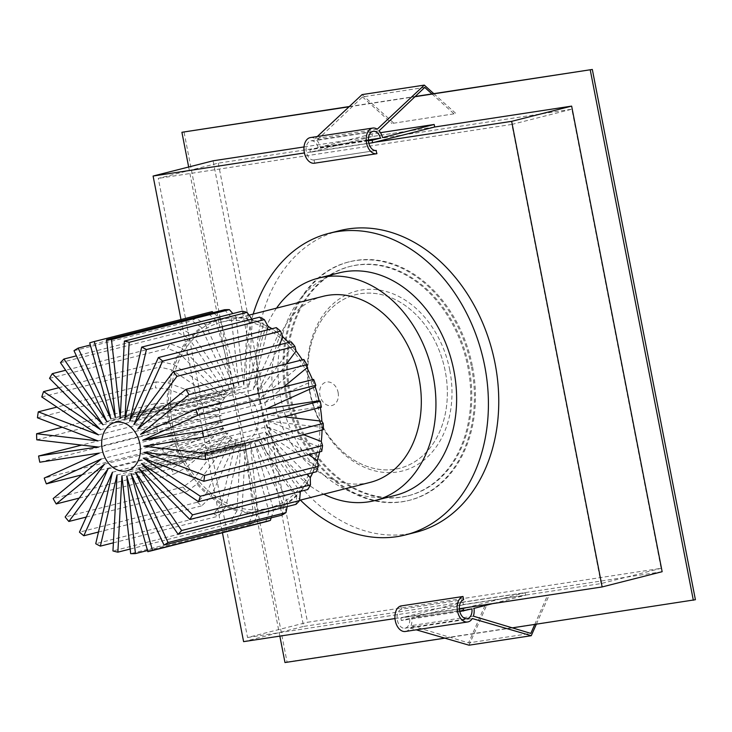 <?xml version="1.0" encoding="UTF-8"?>
<svg xmlns="http://www.w3.org/2000/svg" width="732" height="732" viewBox="0 0 732 732"><rect width="100%" height="100%" fill="white"/><g stroke="black" fill="none" stroke-linecap="round" stroke-linejoin="round"><path stroke-width="0.55" stroke-dasharray="3.66 2.75" d="M310.011 391.803A89.542 68.259 -104.2 0 0 394.694 469.285A89.542 68.259 -104.2 0 0 445.239 371.179A89.542 68.259 -104.2 0 0 360.565 293.697A89.542 68.259 -104.2 0 0 310.011 391.803A89.542 68.259 75.8 0 1 360.565 293.697A89.542 68.259 75.8 0 1 445.239 371.179A89.542 68.259 75.8 0 1 394.694 469.285A89.542 68.259 75.8 0 1 310.011 391.803M338.111 392.443A12.051 9.187 75.8 0 1 331.303 405.647A12.051 9.187 75.8 0 1 319.911 395.216A12.051 9.187 75.8 0 1 326.71 382.012A12.051 9.187 75.8 0 1 338.111 392.443M220.167 419.555A24.888 18.968 -104.2 0 0 245.083 440.81A24.888 18.968 -104.2 0 0 257.746 413.818A24.888 18.968 -104.2 0 0 232.84 392.562A24.888 18.968 -104.2 0 0 220.167 419.555M170.757 426.463A98.546 75.121 75.8 0 1 226.389 318.484A98.546 75.121 75.8 0 1 319.573 403.762A98.546 75.121 75.8 0 1 263.95 511.732A98.546 75.121 75.8 0 1 170.757 426.463M212.207 311.603A108.437 82.661 -104.2 0 0 207.641 312.948L215.73 320.213A99.406 75.78 -104.2 0 0 205.509 324.834L196.094 318.173A108.437 82.661 -104.2 0 0 191.93 320.781L201.337 327.442A99.406 75.78 -104.2 0 0 192.406 334.808L181.838 329.098A108.437 82.661 -104.2 0 0 178.388 332.749L188.957 338.459A99.406 75.78 -104.2 0 0 181.719 348.176L170.208 343.729A108.437 82.661 -104.2 0 0 167.463 348.423L178.974 352.861A99.406 75.78 -104.2 0 0 173.694 364.591L161.498 361.663A108.437 82.661 -104.2 0 0 159.695 367.025L171.892 369.953A99.406 75.78 -104.2 0 0 168.808 383.111L156.209 381.903A108.437 82.661 -104.2 0 0 155.367 387.859L167.967 389.067A99.406 75.78 -104.2 0 0 167.216 403.204L154.516 403.817A108.437 82.661 -104.2 0 0 154.708 409.893L167.399 409.28A99.406 75.78 -104.2 0 0 169 423.608L156.52 426.088A108.437 82.661 -104.2 0 0 157.087 429.181A108.437 82.661 -104.2 0 0 157.728 432.292L170.208 429.803A99.406 75.78 -104.2 0 0 174.134 443.857L222.912 421.714L170.208 429.803M224.523 309.728L231.184 317.203A99.406 75.78 -104.2 0 0 220.286 318.868L213.296 312.573M242.292 311.173L247.48 318.475A99.406 75.78 -104.2 0 0 236.061 317.13L232.877 313.561M259.613 317.166L263.355 323.919A99.406 75.78 -104.2 0 0 252.275 319.674L251.881 319.125M276.303 327.634L278.672 333.472A99.406 75.78 -104.2 0 0 271.984 328.723M291.126 341.807L292.288 346.428A99.406 75.78 -104.2 0 0 288.637 342.448M303.853 359.458L303.99 362.578A99.406 75.78 -104.2 0 0 302.307 359.851M313.625 379.405L312.976 380.832A99.406 75.78 -104.2 0 0 312.518 379.688M276.513 308.145A114.741 87.465 -104.2 0 0 259.961 402.582A114.741 87.465 -104.2 0 0 323.727 494.173M339.053 272.899A114.741 87.465 -104.2 0 0 280.649 397.33A114.741 87.465 -104.2 0 0 395.509 495.326M253.208 314.065A155.568 118.584 -104.2 0 0 249.822 402.033A155.568 118.584 -104.2 0 0 300.422 500.093M339.355 230.708A155.568 118.584 -104.2 0 0 260.162 399.407A155.568 118.584 -104.2 0 0 415.895 532.274M322.986 296.35A95.965 73.154 -104.2 0 0 274.134 400.422A95.965 73.154 -104.2 0 0 370.2 482.379M172.706 426.161A95.965 73.154 75.8 0 1 221.558 322.098A95.965 73.154 75.8 0 1 317.624 404.055A95.965 73.154 75.8 0 1 268.772 508.127A95.965 73.154 75.8 0 1 172.706 426.161M39.803 462.221L157.728 432.292M89.716 342.878L207.641 312.948M196.094 318.173L90.311 345.019M74.005 350.71L191.93 320.781M181.838 329.098L76.393 355.862M60.472 362.679L178.388 332.749M170.208 343.729L65.67 370.264M49.547 378.353L167.463 348.423M161.498 361.663L58.853 387.713M41.779 396.954L159.695 367.025M156.209 381.903L56.94 407.093M37.451 417.789L155.367 387.859M154.516 403.817L62.22 427.25M36.783 439.822L154.708 409.893M156.52 426.088L81.673 445.083M174.134 443.857L162.156 448.158L44.24 478.088M162.156 448.158A108.437 82.661 -104.2 0 0 164.279 453.941L176.256 449.64A99.406 75.78 -104.2 0 0 182.277 462.661L224.779 427.662L176.256 449.64M82.03 474.812L164.279 453.941M182.277 462.661L171.078 468.645L53.162 498.574M171.078 468.645A108.437 82.661 -104.2 0 0 174.125 474.016L185.315 468.023A99.406 75.78 -104.2 0 0 193.239 479.57L228.036 432.795L185.315 468.023M79.202 498.108L174.125 474.016M193.239 479.57L183.073 487.054L65.157 516.984M183.073 487.054A108.437 82.661 -104.2 0 0 186.77 491.538L196.945 484.053A99.406 75.78 -104.2 0 0 206.333 493.505L231.577 437.571L196.945 484.053M86.284 517.048L186.77 491.538M206.333 493.505L197.384 502.225L79.459 532.155M197.384 502.225A108.437 82.661 -104.2 0 0 201.739 505.83L210.679 497.11A99.406 75.78 -104.2 0 0 221.238 504.156L236.033 440.838L210.679 497.11M98.463 532.045L201.739 505.83M221.238 504.156L213.653 513.782L95.736 543.72M213.653 513.782A108.437 82.661 -104.2 0 0 218.282 516.197L225.868 506.571A99.406 75.78 -104.2 0 0 237.003 510.826L240.618 443.619L225.868 506.571M113.387 542.824L218.282 516.197M237.003 510.826L230.873 521.01L112.957 550.94M230.873 521.01A108.437 82.661 -104.2 0 0 235.786 522.236L241.917 512.052A99.406 75.78 -104.2 0 0 253.272 513.37L245.513 444.461L241.917 512.052M130.177 549.037L235.786 522.236M253.272 513.37L248.615 523.728L130.689 553.657M248.615 523.728A108.437 82.661 -104.2 0 0 253.373 523.645L258.039 513.297A99.406 75.78 -104.2 0 0 269.001 511.622L250.362 444.763L258.039 513.297M147.516 550.519L253.373 523.645M173.694 364.591L224.157 398.318L178.974 352.861M100.568 429.684L224.157 398.318M99.323 453.081L222.912 421.714M320.342 407.477A99.406 75.78 -104.2 0 0 320.232 406.818L267.454 414.861L283.778 416.764M320.232 406.818L321.394 407.212M143.875 446.227L267.454 414.861M169 423.608L221.421 415.611L167.399 409.28M97.841 446.978L221.421 415.611M205.509 324.834L234.505 387.567L215.73 320.213M110.916 418.933L234.505 387.567M181.719 348.176L226.627 393.413L188.957 338.459M103.038 424.78L226.627 393.413M167.216 403.204L221.54 409.517L167.967 389.067M97.951 440.884L221.54 409.517M319.582 451.9A99.406 75.78 -104.2 0 0 320.46 447.27L266.814 426.783L308.63 454.682M320.46 447.27L321.732 451.36M143.234 458.15L266.814 426.783M168.808 383.111L222.071 403.497L171.892 369.953M98.491 434.863L222.071 403.497M322.025 430.013A99.406 75.78 -104.2 0 0 322.034 427.397L267.647 421.028L303.542 434.698M322.034 427.397L323.398 429.666M144.058 452.394L267.647 421.028M300.971 491.264A99.406 75.78 -104.2 0 0 307.596 482.214L262.33 436.684L299.955 491.52M307.596 482.214L307.779 489.534M138.751 468.059L262.33 436.684M312.747 472.689A99.406 75.78 -104.2 0 0 315.538 465.964L265.002 432.182L306.836 474.19M315.538 465.964L316.407 471.765M141.413 463.548L265.002 432.182M192.406 334.808L230.315 390.037L201.337 327.442M106.735 421.403L230.315 390.037M254.8 442.887L273.622 510.25A99.406 75.78 -104.2 0 0 283.851 505.602L254.8 442.887L131.22 474.254M283.851 505.602L281.939 515.136M271.188 517.863L273.622 510.25M259.11 440.801L287.886 503.067A99.406 75.78 -104.2 0 0 296.78 495.747L259.11 440.801L135.521 472.167M296.78 495.747L296.012 504.339M287.182 506.581L287.886 503.067M220.286 318.868L238.961 386.231L231.184 317.203M115.372 417.597L238.961 386.231M121.933 475.827L245.513 444.461M236.061 317.13L243.793 386.148L247.48 318.475M120.213 417.524L243.793 386.148M269.001 511.622L265.762 521.76M126.773 476.129L250.362 444.763M252.275 319.674L248.541 387.32L263.355 323.919M124.952 418.695L248.541 387.32M112.454 472.204L236.033 440.838M267.262 329.922L253.235 389.772L278.672 333.472M129.655 421.138L253.235 389.772M117.038 474.986L240.618 443.619M279.395 344.79L257.454 393.258L292.288 346.428M133.865 424.624L257.454 393.258M104.456 464.161L228.036 432.795M286.487 363.868L261.205 397.805L303.99 362.578M137.616 429.172L261.205 397.805M107.988 468.938L231.577 437.571M283.577 387.036L264.142 402.993L312.976 380.832M140.562 434.369L264.142 402.993M101.199 459.037L224.779 427.662M310.496 137.561A12.975 8.372 -98.7 0 1 314.98 138.705L377.227 129.207M368.361 139.958L318.228 147.608A9.681 6.249 -98.7 0 0 310.999 140.819A9.681 6.249 -98.7 0 0 310.615 140.901A9.681 6.249 -98.7 0 0 306.333 151.634A9.681 6.249 -98.7 0 0 313.918 159.96A9.681 6.249 -98.7 0 0 314.055 159.942L376.028 150.481M449.796 370.273A92.845 70.775 75.8 0 1 397.394 471.994A92.845 70.775 75.8 0 1 309.59 391.657A92.845 70.775 75.8 0 1 362.001 289.936A92.845 70.775 75.8 0 1 449.796 370.273M289.341 394.85A118.291 90.173 75.8 0 1 349.557 266.567A118.291 90.173 75.8 0 1 467.977 367.601A118.291 90.173 75.8 0 1 407.761 495.884A118.291 90.173 75.8 0 1 289.341 394.85M290.375 394.594A118.291 90.173 75.8 0 1 350.591 266.311A118.291 90.173 75.8 0 1 469.011 367.336A118.291 90.173 75.8 0 1 408.795 495.619A118.291 90.173 75.8 0 1 290.375 394.594M472.552 366.796A122.976 93.742 75.8 0 1 409.947 500.166A122.976 93.742 75.8 0 1 286.843 395.134A122.976 93.742 75.8 0 1 349.438 261.763A122.976 93.742 75.8 0 1 472.552 366.796M471.518 367.061A122.976 93.742 75.8 0 1 408.913 500.423A122.976 93.742 75.8 0 1 285.8 395.39A122.976 93.742 75.8 0 1 348.405 262.029A122.976 93.742 75.8 0 1 471.518 367.061M400.752 605.977L401.383 609.216L463.63 599.718M394.987 618.549L459.348 608.722M374.51 142.264L304.421 152.951M180.987 319.527L222.436 532.759M314.055 159.942L314.678 163.172L376.925 153.674M349.329 106.524L415.209 96.478M349.063 106.781L414.943 96.725M284.986 662.542L287.054 662.021L183.979 131.751M279.844 636.108L188.664 167.015M695.4 599.718L287.054 662.021M512.345 627.855L444.846 638.158M662.149 571.71L303.597 626.418L213.094 160.811M304.027 146.94L434.506 127.029M218.282 163.145L307.532 622.273L661.097 568.334L571.848 109.196L218.282 163.145L158.286 178.37L247.535 637.508L307.532 622.273M243.6 641.644L303.597 626.418M247.535 637.508L601.1 583.56L661.097 568.334M601.1 583.56L511.86 124.422L571.848 109.196M511.86 124.422L158.286 178.37M473.366 616.161L411.119 625.659L468.572 642.897L530.819 633.4M534.753 624.442L547.646 595.079L485.398 604.577L468.572 642.897M469.011 645.194L487.155 604.138L547.646 595.079M487.155 604.138L485.398 604.577M536.346 624.195L549.403 594.64M405.382 631.478A12.975 8.372 81.3 0 0 410.039 628.019L472.286 618.531M410.039 628.019L416.233 629.822M401.383 609.216A9.681 6.249 81.3 0 0 397.33 620.05A9.681 6.249 81.3 0 0 404.887 628.221A9.681 6.249 81.3 0 0 409.691 618.375L471.939 608.878M409.691 618.375L401.328 620.498L459.797 611.577M466.43 607.642L525.155 592.737L462.908 602.235L400.843 617.991L459.376 609.061M400.843 617.991L401.328 620.498M525.155 592.737L525.649 595.253L492.435 603.68M462.908 602.235L463.402 604.742L525.649 595.253M463.402 604.742L411.768 617.854L474.016 608.356M411.119 625.659A12.975 8.372 81.3 0 0 411.768 617.854M434.68 126.993L372.432 136.491L310.359 152.238L368.827 143.316M310.359 152.238L309.874 149.731L368.406 140.8M318.228 147.608L309.874 149.731M314.98 138.705L317.304 136.527M433.783 93.641L455.945 113.542L391.94 123.479L455.945 113.542M362.047 94.611L393.697 123.04M431.953 93.925L454.188 113.982M379.085 130.827L316.828 140.324L362.486 96.908L424.734 87.41M362.486 96.908L391.94 123.479M316.828 140.324A12.975 8.372 -98.7 0 1 320.314 147.077L382.562 137.589M372.432 136.491L371.938 133.974L380.475 132.675M371.938 133.974L320.314 147.077M245.083 440.81L127.167 470.74M249.045 315.117L221.558 322.098M299.571 500.313L268.772 508.127M232.84 392.562L114.915 422.492M313.918 159.96L376.166 150.463M349.557 266.567L350.591 266.311M408.913 500.423L409.947 500.166M348.405 262.029L349.438 261.763M407.761 495.884L408.795 495.619M404.887 628.221L467.135 618.723M310.999 140.819L373.247 131.33"/><path stroke-width="1.1" d="M102.251 449.485A24.888 18.968 -104.2 0 0 127.167 470.74A24.888 18.968 -104.2 0 0 139.83 443.748A24.888 18.968 -104.2 0 0 114.915 422.492A24.888 18.968 -104.2 0 0 102.251 449.485M213.296 312.573L212.207 311.603L94.291 341.533A108.437 82.661 -104.2 0 0 89.716 342.878L110.916 418.933L78.178 348.103A108.437 82.661 -104.2 0 0 74.005 350.71L106.735 421.403L63.922 359.028A108.437 82.661 -104.2 0 0 60.472 362.679L103.038 424.78L52.292 373.659A108.437 82.661 -104.2 0 0 49.547 378.353L100.568 429.684L43.581 391.593A108.437 82.661 -104.2 0 0 41.779 396.954L98.491 434.863L38.293 411.832A108.437 82.661 -104.2 0 0 37.451 417.789L97.951 440.884L36.6 433.747A108.437 82.661 -104.2 0 0 36.783 439.822L97.841 446.978L38.595 456.018A108.437 82.661 -104.2 0 0 39.162 459.11A108.437 82.661 -104.2 0 0 39.803 462.221L99.323 453.081L44.24 478.088A108.437 82.661 -104.2 0 0 46.363 483.87L82.03 474.812M229.391 309.645A108.437 82.661 -104.2 0 0 224.523 309.728L106.598 339.657A108.437 82.661 -104.2 0 1 111.474 339.575L229.391 309.645L232.877 313.561M247.087 312.372A108.437 82.661 -104.2 0 0 242.292 311.173L124.367 341.103A108.437 82.661 -104.2 0 1 129.171 342.302L247.087 312.372L252.275 319.674M264.344 319.628A108.437 82.661 -104.2 0 0 259.613 317.166L141.688 347.096A108.437 82.661 -104.2 0 1 146.427 349.557L264.344 319.628L268.095 326.38L267.262 329.922M271.984 328.723A99.406 75.78 -104.2 0 0 268.095 326.38M280.557 331.157A108.437 82.661 -104.2 0 0 276.303 327.634L158.377 357.564A108.437 82.661 -104.2 0 1 162.632 361.086L280.557 331.157L282.927 336.995L279.395 344.79M288.637 342.448A99.406 75.78 -104.2 0 0 282.927 336.995M294.914 346.401A108.437 82.661 -104.2 0 0 291.126 341.807L173.21 371.737A108.437 82.661 -104.2 0 1 176.988 376.33L294.914 346.401L296.067 351.012L286.487 363.868M302.307 359.851A99.406 75.78 -104.2 0 0 296.067 351.012M306.827 364.71A108.437 82.661 -104.2 0 0 303.853 359.458L185.937 389.387A108.437 82.661 -104.2 0 1 188.911 394.639L306.827 364.71L306.955 367.812L283.577 387.036M312.518 379.688A99.406 75.78 -104.2 0 0 306.955 367.812M315.803 385.316A108.437 82.661 -104.2 0 0 313.625 379.405L195.709 409.334A108.437 82.661 -104.2 0 1 197.878 415.245L315.803 385.316L315.153 386.743L266.302 408.859L319.06 400.761A99.406 75.78 -104.2 0 0 315.153 386.743M205.299 453.373L323.215 423.444A108.437 82.661 -104.2 0 1 323.398 429.666L205.482 459.595A108.437 82.661 -104.2 0 0 205.299 453.373L143.875 446.227L203.469 437.141L321.394 407.212A108.437 82.661 -104.2 0 0 320.836 404.192A108.437 82.661 -104.2 0 0 320.213 401.154L319.06 400.761M323.727 494.173A114.741 87.465 -104.2 0 0 374.821 500.578A114.741 87.465 -104.2 0 0 433.234 376.147A114.741 87.465 -104.2 0 0 318.365 278.151A114.741 87.465 -104.2 0 0 276.513 308.145M374.821 500.578L395.509 495.326A114.741 87.465 -104.2 0 0 453.922 370.895A114.741 87.465 -104.2 0 0 339.053 272.899L318.365 278.151M300.422 500.093A155.568 118.584 -104.2 0 0 405.555 534.9A155.568 118.584 -104.2 0 0 484.749 366.192A155.568 118.584 -104.2 0 0 329.016 233.325A155.568 118.584 -104.2 0 0 253.208 314.065M405.555 534.9L415.895 532.274A155.568 118.584 -104.2 0 0 495.088 363.566A155.568 118.584 -104.2 0 0 339.355 230.708L329.016 233.325M299.571 500.313L370.2 482.379A95.965 73.154 -104.2 0 0 419.052 378.316A95.965 73.154 -104.2 0 0 322.986 296.35L249.045 315.117M322.547 445.532A108.437 82.661 -104.2 0 1 321.732 451.36L203.807 481.29A108.437 82.661 -104.2 0 0 204.631 475.461L322.547 445.532L321.284 441.46A99.406 75.78 -104.2 0 0 322.025 430.013M203.469 437.141A108.437 82.661 -104.2 0 0 202.288 431.084L320.213 401.154M90.311 345.019L78.178 348.103M76.393 355.862L63.922 359.028M65.67 370.264L52.292 373.659M58.853 387.713L43.581 391.593M56.94 407.093L38.293 411.832M62.22 427.25L36.6 433.747M81.673 445.083L38.595 456.018M46.363 483.87L101.199 459.037L53.162 498.574A108.437 82.661 -104.2 0 0 56.208 503.945L79.202 498.108M56.208 503.945L104.456 464.161L65.157 516.984A108.437 82.661 -104.2 0 0 68.854 521.468L86.284 517.048M68.854 521.468L107.988 468.938L79.459 532.155A108.437 82.661 -104.2 0 0 83.814 535.76L98.463 532.045M83.814 535.76L112.454 472.204L95.736 543.72A108.437 82.661 -104.2 0 0 100.366 546.127L113.387 542.824M100.366 546.127L117.038 474.986L112.957 550.94A108.437 82.661 -104.2 0 0 117.87 552.166L130.177 549.037M117.87 552.166L121.933 475.827L130.689 553.657A108.437 82.661 -104.2 0 0 135.457 553.575L147.516 550.519M270.382 520.388A108.437 82.661 -104.2 0 1 265.762 521.76L147.837 551.69A108.437 82.661 -104.2 0 0 152.466 550.318L270.382 520.388L271.188 517.863M285.974 512.601A108.437 82.661 -104.2 0 1 281.939 515.136L164.023 545.066A108.437 82.661 -104.2 0 0 168.049 542.531L285.974 512.601L287.182 506.581M299.544 500.606A108.437 82.661 -104.2 0 1 296.012 504.339L178.096 534.269A108.437 82.661 -104.2 0 0 181.627 530.535L299.544 500.606L300.303 492.023A99.406 75.78 -104.2 0 0 300.971 491.264M310.46 484.941A108.437 82.661 -104.2 0 1 307.779 489.534L189.863 519.464A108.437 82.661 -104.2 0 0 192.534 514.871L310.46 484.941L310.267 477.63A99.406 75.78 -104.2 0 0 312.747 472.689M318.237 466.311A108.437 82.661 -104.2 0 1 316.407 471.765L198.482 501.695A108.437 82.661 -104.2 0 0 200.312 496.241L318.237 466.311L317.368 460.52A99.406 75.78 -104.2 0 0 319.582 451.9M147.837 551.69L126.773 476.129L135.457 553.575M164.023 545.066L131.22 474.254L152.466 550.318M178.096 534.269L135.521 472.167L168.049 542.531M189.863 519.464L138.751 468.059L181.627 530.535M198.482 501.695L141.413 463.548L192.534 514.871M203.807 481.29L143.234 458.15L200.312 496.241M205.482 459.595L144.058 452.394L204.631 475.461M197.878 415.245L142.713 440.234L202.288 431.084M188.911 394.639L140.562 434.369L195.709 409.334M176.988 376.33L137.616 429.172L185.937 389.387M162.632 361.086L133.865 424.624L173.21 371.737M146.427 349.557L129.655 421.138L158.377 357.564M129.171 342.302L124.952 418.695L141.688 347.096M111.474 339.575L120.213 417.524L124.367 341.103M94.291 341.533L115.372 417.597L106.598 339.657M283.778 416.764L321.851 421.193A99.406 75.78 -104.2 0 0 320.342 407.477M323.215 423.444L321.851 421.193M142.713 440.234L266.302 408.859M308.63 454.682L317.368 460.52M303.542 434.698L321.284 441.46M299.955 491.52L300.303 492.023M306.836 474.19L310.267 477.63M314.678 163.172A12.975 8.372 -98.7 0 1 314.412 163.218A12.975 8.372 -98.7 0 1 304.238 152.055A12.975 8.372 -98.7 0 1 309.984 137.671A12.975 8.372 -98.7 0 1 310.496 137.561L372.744 128.063A12.975 8.372 -98.7 0 1 377.227 129.207L424.295 85.113L433.783 93.641M376.028 150.481L376.925 153.674A12.975 8.372 -98.7 0 1 376.66 153.729A12.975 8.372 -98.7 0 1 366.485 142.557A12.975 8.372 -98.7 0 1 372.231 128.173A12.975 8.372 -98.7 0 1 372.744 128.063M376.303 150.444A9.681 6.249 -98.7 0 1 376.166 150.463A9.681 6.249 -98.7 0 1 368.58 142.136A9.681 6.249 -98.7 0 1 372.863 131.403A9.681 6.249 -98.7 0 1 373.247 131.33A9.681 6.249 -98.7 0 1 380.475 138.11L372.121 140.233L372.606 142.74L434.68 126.993L434.186 124.477L382.562 137.589A12.975 8.372 -98.7 0 0 379.085 130.827L424.734 87.41L431.953 93.925M462.999 596.489A12.975 8.372 81.3 0 0 457.482 610.973A12.975 8.372 81.3 0 0 467.629 621.98L405.382 631.478A12.975 8.372 81.3 0 1 395.234 620.471A12.975 8.372 81.3 0 1 400.752 605.977L462.999 596.489L463.63 599.718A9.681 6.249 81.3 0 0 459.577 610.552A9.681 6.249 81.3 0 0 467.135 618.723A9.681 6.249 81.3 0 0 471.939 608.878L459.797 611.577M222.436 532.759L243.6 641.644L394.987 618.549M459.348 608.722L602.152 586.936L511.65 121.338L374.51 142.264M304.421 152.951L153.098 176.037L180.987 319.527M414.943 96.725L592.325 69.458L695.4 599.718L512.345 627.855M590.257 69.979L693.332 600.249M188.664 167.015L181.911 132.282L349.329 106.524M415.209 96.478L592.325 69.458M181.911 132.282L349.063 106.781M444.846 638.158L284.986 662.542L279.844 636.108M434.506 127.029L571.646 106.113L662.149 571.71L602.152 586.936M153.098 176.037L213.094 160.811L304.027 146.94M511.65 121.338L571.646 106.113M492.435 603.68L474.016 608.356A12.975 8.372 81.3 0 1 473.366 616.161L530.819 633.4L534.753 624.442M416.233 629.822L469.011 645.194L531.267 635.696L536.346 624.195M467.629 621.98A12.975 8.372 81.3 0 0 472.286 618.531L531.267 635.696M459.376 609.061L463.091 608.493L463.576 611M466.43 607.642L463.091 608.493M368.827 143.316L372.606 142.74M368.406 140.8L372.121 140.233M368.361 139.958L380.475 138.11M317.304 136.527L362.047 94.611L424.295 85.113M380.475 132.675L434.186 124.477M314.412 163.218L376.66 153.729"/></g></svg>
